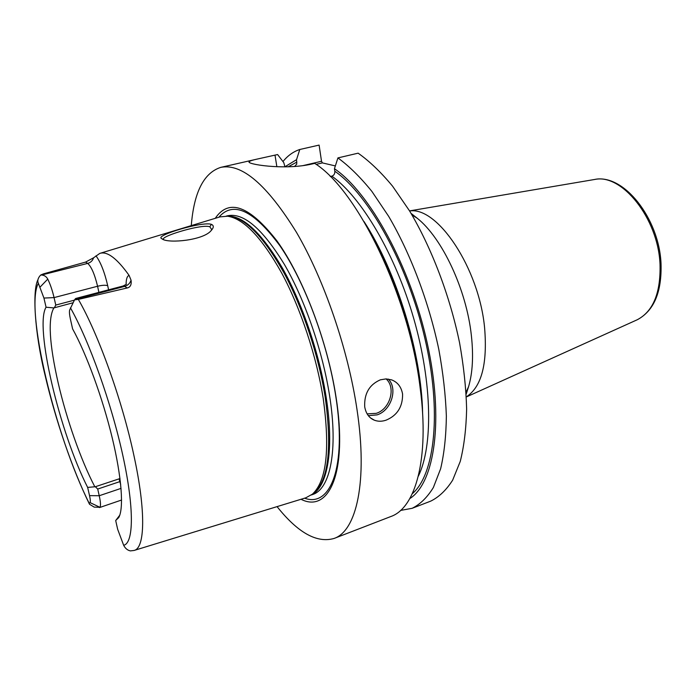 <?xml version="1.0" encoding="UTF-8"?>
<svg xmlns="http://www.w3.org/2000/svg" width="696" height="696" viewBox="0 0 696 696"><rect width="100%" height="100%" fill="white"/><g stroke="black" fill="none" stroke-linecap="round" stroke-linejoin="round"><path stroke-width="1.04" d="M100.189 253.283L220.006 216.882L227.557 216.204C243.791 218.64 261.896 237.693 281.88 273.371C300.663 308.406 316.523 356.221 323.17 398.19C330.174 448.955 326.598 480.945 312.443 494.143L305.796 497.814L134.354 550.371M99.919 507.297L94.221 507.114L89.506 504.261L89.297 503.504L90.01 502.582L99.919 507.297C100.85 505.888 100.616 502.033 99.241 495.735L97.71 489.044L95.335 486.73L119.99 478.552M70.409 319.116L72.61 328.895C86.556 354.16 102.59 397.947 112.16 437.61C121.748 477.299 123.94 508.35 118.755 517.546L115.693 520.53L117.65 529.256L123.671 545.307C125.297 548.448 127.542 550.31 130.396 550.893L134.067 550.458C144.968 548.317 146.082 511.56 134.024 456.019C122.339 400.809 98.423 334.115 78.343 299.402L74.542 299.872L69.644 310.051C69.226 311.843 69.478 314.862 70.409 319.116M95.335 486.73L87.644 487.409C59.612 432.364 34.252 326.328 46.058 307.223L43.935 298.062L38.332 283.246C37.349 281.053 37.802 278.696 39.681 276.181L40.777 274.981L43.352 273.902L85.591 262.087L93.612 257.772L99.789 253.405C107.149 250.978 116.919 258.312 129.099 275.407L131.057 280.201C131.657 284.664 130.378 287.257 127.211 287.97L124.662 286.387L74.785 299.524L75.673 298.488L123.053 286.012L126.359 284.299M87.644 487.409L89.54 495.639C90.384 499.406 90.541 501.72 90.01 502.582M115.693 520.53L119.764 515.205M46.058 307.223L53.862 307.919C47.833 318.646 49.277 343.667 58.186 382.983C66.59 419.296 80.901 460.117 94.708 486.548M53.862 307.919L72.941 302.795M98.893 292.372L97.579 286.247L54.062 297.601L55.767 305.065L54.418 307.693M43.935 298.062L54.062 297.601C52.365 290.389 50.269 284.229 47.763 279.105C46.354 276.538 44.266 275.181 41.499 275.033L40.777 274.981M78.343 299.402L127.211 287.97M162.455 239.172L161.237 238.319C156.139 235.239 201.918 221.25 211.34 224.312C213.959 225.469 213.916 227.54 211.201 230.524C203.536 240.294 169.163 243.556 162.455 239.172M74.385 300.15L55.767 305.065M301.003 499.276C328.982 513.561 347.983 472.384 336.029 397.094C327.529 341.492 302.986 277.208 277.13 241.155C249.551 205.729 228.923 198.116 215.247 218.326M191.278 225.608C193.958 192.261 203.797 172.843 220.797 167.362C241.877 163.134 267.125 184.84 296.548 232.473C324.171 279.757 348.078 349.392 356.987 409.465C367.932 481.658 356.456 530.918 334.124 538.434C316.95 543.419 297.923 532.814 277.06 506.618M249.446 162.446L249.316 161.629C244.896 163.978 284.081 170.555 311.982 164.004L314.696 163.369C357.361 189.834 409.3 296.218 420.184 388.116C429.606 458.873 415.477 508.089 390.839 516.528L334.124 538.434M402.584 394.058C402.758 406.777 397.259 415.486 386.089 420.166C381.921 421.576 378.015 421.585 374.37 420.201C369.15 418.044 365.931 413.598 364.713 406.856C364.086 393.658 369.315 384.644 380.39 379.816L386.071 378.902L391.552 379.851C397.616 382.165 401.288 386.898 402.584 394.058M412.136 508.306C420.21 504.313 427.283 497.379 433.364 487.522L440.638 468.739C444.187 453.601 446.101 436.07 446.362 416.165C445.614 395.154 443.091 372.891 438.802 349.375C428.814 301.89 410.544 253.657 388.681 216.369L371.873 191.391C360.38 177.21 349.061 166.048 337.917 157.914L358.127 153.172C369.472 161.176 380.956 172.182 392.579 186.189L409.544 210.879C431.555 247.759 449.781 295.53 459.543 342.658C463.701 365.992 466.068 388.107 466.633 409.013C466.172 428.814 464.049 446.284 460.265 461.396L452.644 480.179C446.319 490.071 439.011 497.057 430.702 501.137L412.136 508.306L400.6 510.42M335.35 165.926L322.405 162.899L321.517 161.272L319.107 145.09L299.785 149.492C293.355 151.615 287.744 155.643 282.959 161.55M249.316 161.629C250.029 160.898 252.596 160.054 257.024 159.114L277.6 154.547L283.777 162.62L284.969 166.892M337.917 157.914L334.454 168.719L334.82 171.242C334.95 173.782 333.967 175.418 331.87 176.149L330.278 176.532M316.132 164.369L322.405 162.899M302.464 165.735L321.517 161.272M294.538 166.535L296.757 164.056L296.54 159.662L299.785 149.492M366.618 226.035C396.502 275.599 419.384 350.566 422.272 408.369M409.831 498.562C434.626 482.954 444.231 419.923 427.214 343.067C410.344 266.264 369.672 192.566 334.454 168.719M296.54 159.662L284.89 166.796M163.49 239.581L163.412 238.789C164.186 235.291 202.51 223.703 209.844 226.826L211.601 229.375L211.219 230.506M120.347 481.467L97.71 489.044M123.671 545.307C133.719 543.106 134.38 508.437 122.922 455.889C111.525 403.454 89.297 341.223 70.461 307.85M38.332 283.246C24.569 308.815 55.349 436.209 89.297 503.504M131.057 280.201C129.969 283.368 127.829 285.421 124.662 286.387L123.053 286.012M47.763 279.105L40.177 286.987M108.585 289.823L107.723 285.76C105.809 284.951 102.425 285.116 97.579 286.247C94.691 274.328 91.402 266.716 87.705 263.401L85.591 262.087M93.612 257.772C92.62 260.678 90.654 262.549 87.705 263.401L41.499 275.033M129.099 275.407C127.133 276.007 126.133 279.018 126.106 284.438M107.723 285.76C104.609 272.24 100.694 262.262 95.978 255.832M312.113 494.421L314.375 492.742C328.521 479.553 332.131 447.719 325.197 397.225C318.62 355.491 302.847 307.963 284.133 273.137C264.228 237.667 246.166 218.718 229.941 216.291L227.174 216.16M311.904 494.586C327.599 486.817 334.454 449.042 326.111 396.868C319.255 353.255 302.299 303.413 282.532 268.282C261.478 232.629 242.939 215.247 226.913 216.134M311.434 494.952L312.843 494.438C330.13 488.94 338.3 450.434 329.591 395.72C322.596 350.888 304.848 299.558 284.351 264.367C262.496 228.732 243.626 212.524 227.731 215.743L226.313 216.091M304.587 498.179C330.452 507.932 346.973 466.877 335.759 396.137C327.616 342.989 304.613 281.645 279.888 245.723C253.492 210.149 233.134 200.657 218.831 217.239M276.869 166.736L275.007 155.138M422.611 413.52C421.75 353.838 396.642 271.57 364.034 221.572M418.322 476.212C433.051 446.31 432.381 383.513 413.842 318.899C395.328 254.292 361.563 197.412 331.87 176.149M334.82 171.242C368.654 194.549 407.517 264.01 424.734 337.76C442.064 411.553 434.904 474.655 412.337 493.664M288.083 166.849L296.914 162.046M368.341 415.669L377.006 414.894C391.187 410.64 398.121 388.829 388.333 379.068M386.071 378.902C396.276 387.594 390.038 409.239 376.214 413.354L367.114 413.876M411.38 213.924L417.156 218.179C442.16 237.884 466.572 289.788 471.383 335.655C473.567 355.83 472.636 372.821 468.591 386.611L466.163 393.423M409.613 210.992C437.34 206.234 479.039 268.117 484.599 327.79C487.6 364.008 481.51 387.028 466.337 396.842M636.614 320.038L637.371 319.699C653.222 311.286 660.774 292.833 660.025 264.358C658.242 218.413 621.745 173.182 594.549 179.49L593.81 179.611M211.34 224.312L209.844 226.826M120.704 484.729L119.059 478.813M121.043 488.383L99.241 495.735L89.54 495.639M89.227 503.695C72.097 468.547 55.428 419.653 45.075 375.248C34.452 331.87 32.277 290.432 37.941 279.74M220.797 167.362L256.859 159.149M374.37 420.201L370.559 417.948M466.198 394.093L468.591 386.611L466.085 392.196M411.04 213.359L417.156 218.179L411.997 214.968M409.561 210.897L594.549 179.49C623.425 173.287 659.182 218.239 661.026 263.636C661.887 292.007 654.005 310.694 637.371 319.699L466.337 396.955M161.246 238.319L163.021 239.407M163.569 239.607L163.412 238.789M121.582 500.024L99.519 507.567"/></g></svg>
